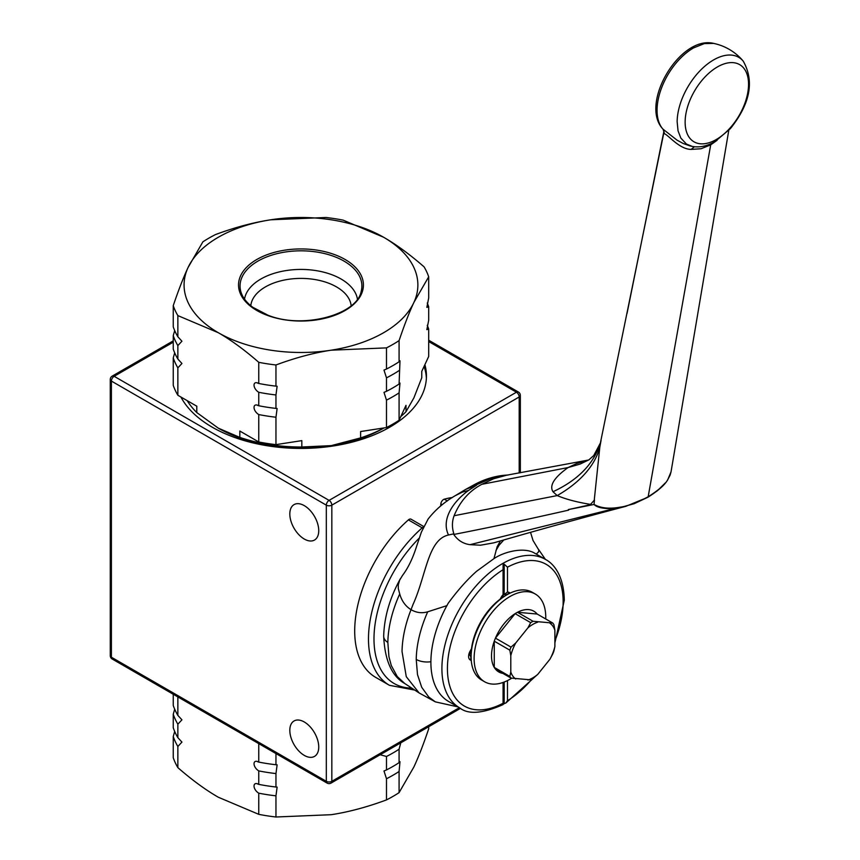 <?xml version="1.0" encoding="UTF-8"?>
<svg xmlns="http://www.w3.org/2000/svg" width="860" height="860" viewBox="0 0 860 860"><rect width="100%" height="100%" fill="white"/><g stroke="black" fill="none" stroke-linecap="round" stroke-linejoin="round"><path stroke-width="1.29" d="M380.131 754.747L386.484 756.467L386.484 769.926L383.99 770.979L386.484 778.741L386.484 799.908C367.069 807.099 348.644 812.034 331.229 814.699L275.963 817L275.963 795.833L277.124 787.115L275.963 787.018L275.963 773.57L277.124 764.841L275.963 764.744L275.963 753.564M258.763 743.631L258.763 762.089C252.453 758.67 252.453 767.034 258.763 770.904L258.763 784.363C252.453 780.945 252.453 789.308 258.763 793.178L258.763 814.334L218.311 797.231C205.561 789.899 192.081 780.031 177.859 767.625L177.859 746.469L181.933 742.094L177.859 737.643L177.859 724.195L181.933 719.82L177.859 715.38L177.859 696.922M275.963 787.018A130.15 75.142 0 0 1 258.763 784.363L257.892 784.137M275.963 764.744A130.15 75.142 0 0 1 258.763 762.089L257.892 761.874M174.688 731.462L173.247 736.536L173.247 757.692A130.15 75.142 0 0 0 177.859 767.625M174.688 709.188L173.247 714.262L173.247 727.721A130.15 75.142 0 0 0 177.859 737.643M173.247 694.257L173.247 705.447A130.15 75.142 0 0 0 177.859 715.38M428.699 726.711L428.699 728.818C423.486 744.233 418.551 756.95 413.886 766.97L399.083 792.63L399.083 771.474L399.997 761.68L399.083 762.648L399.083 749.2L400.781 742.825M386.484 756.467A130.15 75.142 0 0 0 399.083 749.2M173.247 714.262A130.15 75.142 0 0 0 177.859 724.195M386.484 769.926A130.15 75.142 0 0 0 399.083 762.648M386.484 778.741A130.15 75.142 0 0 0 399.083 771.474M173.247 736.536A130.15 75.142 0 0 0 177.859 746.469M386.484 799.908A130.15 75.142 0 0 0 399.083 792.63M258.763 814.334A130.15 75.142 0 0 0 275.963 817M258.763 793.178A130.15 75.142 0 0 0 275.963 795.833M258.763 770.904A130.15 75.142 0 0 0 275.963 773.57M304.279 505.637A20.457 11.814 60 0 1 317.641 523.654A20.457 11.814 60 0 1 314.502 540.048A20.457 11.814 60 0 1 304.279 539.037A20.457 11.814 60 0 1 290.916 521.01A20.457 11.814 60 0 1 294.045 504.616A20.457 11.814 60 0 1 304.279 505.637M304.279 721.981A20.457 11.814 60 0 1 317.641 740.008A20.457 11.814 60 0 1 314.502 756.402A20.457 11.814 60 0 1 304.279 755.392A20.457 11.814 60 0 1 290.916 737.364A20.457 11.814 60 0 1 294.045 720.97A20.457 11.814 60 0 1 304.279 721.981M428.699 341.549L516.441 392.214A3.891 2.247 60 0 1 519.193 396.976A3.891 2.247 0 0 0 520.332 395.385A3.891 3.891 0 0 0 518.386 392.02A3.891 2.247 120 0 0 516.441 392.214L329.079 500.38A3.891 2.247 120 0 0 326.316 505.153A3.891 2.247 0 0 0 331.831 505.153A3.891 2.247 -120 0 0 329.079 500.38L114.154 376.304A3.891 2.247 -120 0 0 112.208 376.11A3.891 3.891 0 0 0 110.263 379.486A3.891 2.247 0 0 0 111.402 381.077A3.891 2.247 -60 0 1 114.154 376.304L173.247 342.183M112.208 659.018A3.891 2.247 -60 0 1 111.402 657.233A3.891 2.247 180 0 1 110.263 655.642A3.891 3.891 0 0 0 112.208 659.018L327.133 783.105A3.891 3.891 0 0 0 331.025 783.105A3.891 2.247 -120 0 0 331.831 781.321A3.891 2.247 180 0 1 326.316 781.321A3.891 2.247 120 0 0 327.133 783.105M424.894 364.64A125.474 72.444 180 0 1 426.442 375.981A125.474 72.444 180 0 1 389.698 427.205A125.474 72.444 180 0 1 180.912 397.019M424.077 366.414A125.474 72.444 180 0 1 426.388 378.207M384.065 427.914L383.635 428.162A116.895 67.489 180 0 1 331.229 445.63A116.895 67.489 180 0 1 218.311 428.162L196.79 412.553A120.798 69.746 180 0 1 187.168 400.631M351.149 305.719A50.267 29.025 0 0 0 349.525 299.914A50.267 29.025 0 0 0 295.883 278.554A50.267 29.025 0 0 0 250.787 305.719M196.79 412.553L196.79 406.189L177.859 395.256L177.859 367.854L181.933 363.479L177.859 359.039L177.859 345.58L181.933 341.205L177.859 336.765L177.859 315.598A130.15 75.142 180 0 1 173.247 305.665C178.45 290.261 183.384 277.543 188.06 267.524L202.863 241.864A130.15 75.142 180 0 1 215.451 234.587C234.877 227.384 253.302 222.46 270.717 219.794L325.972 217.494A130.15 75.142 180 0 1 343.183 220.149L383.635 237.263A116.895 67.489 180 0 1 413.886 302.451A116.895 67.489 180 0 1 331.229 350.181A116.895 67.489 180 0 1 218.311 332.712A116.895 67.489 180 0 1 188.06 267.524A116.895 67.489 180 0 1 270.717 219.794A116.895 67.489 180 0 1 383.635 237.263C396.385 244.595 409.865 254.463 424.087 266.869A130.15 75.142 180 0 1 428.699 276.802L428.699 297.958L426.839 307.375L428.699 306.773L428.699 320.232L426.839 329.649L428.699 329.047L428.699 356.459L421.765 371.391L421.765 377.755L413.886 397.9L406.006 411.693A120.798 69.746 180 0 1 400.825 416.498M173.247 305.665L173.247 326.832A130.15 75.142 180 0 0 177.859 336.765M406.006 411.693L406.006 405.329L399.083 420.26L399.083 392.859A130.15 75.142 180 0 1 386.484 400.126L386.484 427.538L360.619 431.537L360.619 437.901L331.229 445.63L301.828 446.996L301.828 440.632L275.963 444.631L275.963 417.229L277.124 408.5L275.963 408.403L275.963 394.955L277.124 386.237L275.963 386.14L275.963 364.973A130.15 75.142 180 0 1 258.763 362.318L258.763 383.474L257.892 383.259M275.963 386.14A130.15 75.142 180 0 1 258.763 383.474C252.453 380.055 252.453 388.419 258.763 392.289L258.763 405.748L257.892 405.522M399.083 392.859L399.997 383.065L399.083 384.044L399.997 360.802L399.083 361.77L399.083 340.603A130.15 75.142 180 0 1 386.484 347.881L386.484 369.037L383.99 370.09L386.484 377.852L386.484 391.311L383.99 392.364L386.484 400.126M399.083 361.77A130.15 75.142 180 0 1 386.484 369.037M177.859 315.598L218.311 332.712C231.06 340.044 244.541 349.912 258.763 362.318M275.963 364.973C295.388 357.771 313.814 352.837 331.229 350.181L386.484 347.881M399.083 340.603C404.286 325.198 409.22 312.481 413.886 302.451L428.699 276.802M177.859 345.58A130.15 75.142 180 0 1 173.247 335.647L173.247 349.106A130.15 75.142 180 0 0 177.859 359.039M174.688 330.573L173.247 335.647M275.963 394.955A130.15 75.142 180 0 1 258.763 392.289M399.083 370.585A130.15 75.142 180 0 1 386.484 377.852M427.248 303.032A130.15 75.142 180 0 1 428.699 306.773M275.963 408.403A130.15 75.142 180 0 1 258.763 405.748C252.453 402.329 252.453 410.693 258.763 414.563L258.763 441.975L239.832 431.043L239.832 437.407L218.311 428.162M399.083 384.044A130.15 75.142 180 0 1 386.484 391.311M177.859 367.854A130.15 75.142 180 0 1 173.247 357.921L173.247 385.334A130.15 75.142 180 0 0 177.859 395.256M174.688 352.847L173.247 357.921M275.963 417.229A130.15 75.142 180 0 1 258.763 414.563M427.248 325.306A130.15 75.142 180 0 1 428.699 329.047M275.963 444.631A130.15 75.142 180 0 1 258.763 441.975M399.083 420.26A130.15 75.142 180 0 1 386.484 427.538M301.828 446.996A120.798 69.746 180 0 1 239.832 437.407M383.979 427.925A120.798 69.746 180 0 1 360.619 437.901M421.765 376.755A120.798 69.746 180 0 1 421.765 377.26A120.798 69.746 180 0 1 421.765 377.755M244.519 299.097A56.706 32.734 180 0 1 296.216 269.546A56.706 32.734 180 0 1 355.75 293.701A56.706 32.734 180 0 1 357.427 299.097M511.657 678.217A50.654 29.251 -60 0 1 484.61 681.765L481.611 680.034A50.654 29.251 -60 0 1 471.119 656.836A50.654 29.251 -60 0 1 506.938 594.797A50.654 29.251 -60 0 1 532.265 592.293L535.275 594.024A50.654 29.251 -60 0 1 545.756 617.211A50.654 29.251 -60 0 1 545.724 618.985M506.938 594.797L505.282 595.754A48.321 27.896 120 0 0 500.09 599.216A48.321 27.896 -60 0 0 471.517 648.698A48.321 27.896 120 0 0 471.119 654.933L471.119 656.836M484.61 681.765A50.654 29.251 -60 0 1 474.118 658.577A50.654 29.251 -60 0 1 496.231 607.601A50.654 29.251 -60 0 1 535.275 594.024M504.949 673.584A35.066 20.253 -60 0 1 495.446 669.091L511.023 678.088L530.695 679.851A35.066 20.253 -60 0 0 533.06 678.476L537.747 674.39L549.97 659.19L552.743 653.998A35.066 20.253 -60 0 0 553.926 650.955L554.883 646.537L554.883 630.24L553.926 624.715A35.066 20.253 -60 0 0 552.743 623.038L533.06 621.275L517.483 612.288A35.066 20.253 -60 0 1 537.167 614.04L517.483 612.288A35.066 20.253 -60 0 0 515.119 613.653L495.446 638.131A35.066 20.253 -60 0 1 515.119 613.653L530.695 622.64L527.933 627.832L515.699 643.033L511.023 647.118L495.446 638.131A35.066 20.253 -60 0 0 494.263 641.173L494.263 667.414A35.066 20.253 -60 0 1 491.512 655.89A35.066 20.253 -60 0 1 494.263 641.173L509.84 650.171L510.797 655.686L510.797 671.993L509.84 676.401L494.263 667.414A35.066 20.253 -60 0 0 495.446 669.091M537.167 614.04L552.743 623.038M511.023 678.088A35.066 20.253 -60 0 1 509.84 676.401M509.84 650.171A35.066 20.253 -60 0 1 511.023 647.118M530.695 622.64A35.066 20.253 -60 0 1 533.06 621.275M537.747 674.39A32.734 18.898 -60 0 1 527.933 680.067M515.699 678.97A32.734 18.898 -60 0 1 510.797 671.993M510.797 655.686A32.734 18.898 -60 0 1 515.699 643.033M527.933 627.832A32.734 18.898 -60 0 1 537.747 622.156M549.97 623.253A32.734 18.898 -60 0 1 554.883 630.24M554.883 646.537A32.734 18.898 -60 0 1 549.97 659.19M554.883 642.947L564.289 600.205C563.848 575.673 553.754 563.633 545.39 559.376A85.731 49.493 120 0 0 459.659 608.869A85.731 49.493 120 0 0 459.67 707.855L448.64 701.491A85.731 49.493 -60 0 1 448.243 603.204C457.617 590.422 467.034 579.801 476.515 571.341L493.93 558.656C504.154 551.615 524.288 546.702 534.769 553.249M507.486 680.572L507.486 700.696L505.916 702.953L504.186 703.663L504.186 682.044M504.186 564.203L507.486 567.17L507.486 592.099L504.186 594.55L504.186 564.203A85.398 49.31 -60 0 0 503.079 564.837L503.079 594.647A7.794 4.504 120 0 0 501.391 596.958L500.09 599.216M504.992 594.4L504.186 594.55A4.225 2.44 120 0 0 503.079 595.184L503.079 594.647M504.186 703.663A85.398 49.31 -60 0 1 503.079 704.297L503.079 682.453M471.119 655.976L469.764 655.191M504.82 594.443L506.185 595.228L504.82 594.443M447.028 605.601L427.721 611.793C422.034 613.503 416.476 612.793 411.037 609.665L412.961 604.623C426.334 575.2 427.764 539.586 448.512 534.995L453.865 533.834C451.887 527.545 451.962 521.504 454.101 515.731C459.982 501.412 469.227 490.931 481.869 484.309L493.64 478.751L506.69 475.193M493.758 542.843L480.536 545.208L470.054 544.67C463.11 543.789 457.552 540.22 453.403 533.931M500.412 540.94L497.166 546.702L493.93 558.656M423.529 527.062A3.891 2.247 120 0 0 422.185 527.846A3.891 1.612 48.8 0 1 422.937 528.362M447.34 500.95L444.276 499.187A3.891 2.247 120 0 0 440.847 503.895L442.255 504.712M423.765 526.546L411.048 519.203A3.891 2.247 120 0 0 408.403 519.891L422.185 527.846A101.308 58.491 120 0 0 371.004 615.728A101.308 58.491 120 0 0 389.462 685.323L414.778 690.096M444.276 499.187A101.308 58.491 -60 0 1 452.392 497.531M389.462 685.323L375.68 677.368A101.308 58.491 -60 0 1 357.223 607.773A101.308 58.491 -60 0 1 408.403 519.891M440.664 505.981L440.847 503.895M568.417 509.561L590.089 504.798L568.46 509.55M399.706 593.927C401.727 600.925 405.415 606.117 410.779 609.504L411.037 609.665A93.514 53.041 120.9 0 0 402.039 651.525L406.275 676.691L419.132 692.956L435.353 701.867L457.982 706.888M536.242 554.087L538.403 552.099L538.876 550.153L533.028 540.478L530.534 532.361M507.163 475.107L490.791 478.644L465.658 489.404M485.029 480.912L474.709 484.449C491.382 475.44 505.777 475.118 508.131 475.042M476.537 485.212L468.582 490.404L462.379 492.146L455.392 495.607M387.838 642.442A15.512 9.105 0.9 0 1 383.678 636.099C384.807 660.469 391.837 676.272 404.791 683.539L397.288 676.583L391.311 665.586L388.935 656.707L387.838 642.442C388.161 627.08 392.128 610.901 399.717 593.927L398.309 588.595L398.287 584.918L399.653 580.134L402.426 575.555C408.07 568.095 412.8 558.355 416.595 546.315L421.411 532.06L428.108 519.053C435.407 509.679 444.663 501.767 455.864 495.306M503.81 539.962L499.165 545.111L495.94 550.561M468.582 490.415L468.463 490.501C453.456 501.391 440.825 519.214 448.512 534.995M481.869 484.309L568.095 467.55L580.199 464.045L588.982 459.799L593.776 455.488L600.387 443.007C593.819 463.83 578.017 480.073 552.991 491.737C549.142 485.556 554.184 477.504 568.095 467.55L576.641 463.54L588.562 460.035M568.32 509.593L589.509 505.379M647.967 497.188L657.459 490.694L665.404 482.836M685.14 121.54A44.828 25.424 -59.1 0 1 717.39 66.951A44.828 25.424 -59.1 0 1 748.544 84.936A44.828 25.424 -59.1 0 1 716.283 139.513A44.828 25.424 -59.1 0 1 685.14 121.54M713.682 43.409C680.196 35.077 639.453 103.254 662.662 128.796A52.6 52.6 0 0 0 663.103 129.312L662.931 129.107A50.675 28.745 -59.1 0 1 662.662 128.796L662.662 128.796A50.675 28.745 -59.1 0 1 661.641 87.72A50.675 28.745 -59.1 0 1 693.525 47.923L704.383 43.581L713.682 43.409A52.6 52.6 0 0 1 743.212 61.114L743.212 61.114A50.643 28.724 120.9 0 0 703.276 67.585A50.643 28.724 120.9 0 0 677.142 121.582L678.035 130.806L680.841 138.084L686.43 144.039L692.246 146.415C699.75 147.748 707.361 146.114 715.101 141.524L730.419 128.591C750.296 103.608 754.553 81.119 743.212 61.114M662.931 129.107L677.057 140.169L683.281 143.534L689.935 145.877M667.683 479.891L671.026 471.882L670.144 475.075L667.79 479.611C665.361 484.287 658.814 490.006 648.161 496.79L710.704 144.856L701.04 148.748L691.171 149.403C679.4 149.361 668.231 134.88 664.533 133.816L663.866 132.644L600.387 442.997C593.83 463.819 578.028 480.073 552.991 491.748L557.216 495.586A193.865 100.953 -175.5 0 0 599.796 447.35L594.238 500.251L590.551 504.39C577.049 502.208 565.934 499.273 557.216 495.586L454.101 515.731M589.702 505.325L594.034 504.433C600.731 508.185 609.396 509.098 620.028 507.185C627.22 506.303 636.593 502.831 648.161 496.79A1.548 0.892 60 0 1 647.849 497.273L647.849 497.273A1.548 0.892 60 0 1 647.73 497.327L634.228 503.68L619.748 507.679C611.954 509.206 598.323 509.217 594.034 504.433A1221.017 849.97 145.5 0 1 594.486 499.972L594.238 500.251M568.546 510.152C528.062 519.343 489.91 527.427 454.069 534.404M667.424 480.159L667.79 479.611M711.112 143.609A7.794 4.504 -120 0 0 710.704 144.856L717.068 140.309M601.054 440.374L599.796 447.35M470.054 544.67L620.028 507.185M694.385 146.759L691.171 149.403M663.092 129.301L664.533 133.816M663.866 132.644L663.92 131.15M111.402 657.233L111.402 381.077L326.316 505.153L326.316 781.321L111.402 657.233M459.369 707.683L331.831 781.321L331.831 505.153L519.193 396.976L519.193 472.978M240.66 294.313A62.436 36.045 0 0 0 317.136 319.812A62.436 36.045 0 0 0 361.286 275.662A62.436 36.045 0 0 0 284.81 250.163A62.436 36.045 0 0 0 240.66 294.313M285.208 252.023A60.92 35.174 180 0 1 359.813 276.898A60.92 35.174 180 0 1 361.2 291.282C357.308 314.61 303 329.509 267.976 315.212L252.819 307.3C246.304 302.43 242.283 297.087 240.746 291.282A60.92 35.174 180 0 1 285.208 252.023M242.133 295.098A60.92 35.174 180 0 1 240.746 291.282M507.486 567.17A81.829 47.246 -60 0 1 563.149 601.796A81.829 47.246 -60 0 1 554.883 640.99M531.867 679.207A81.829 47.246 -60 0 1 507.486 700.696M503.079 703.243A81.829 47.246 -60 0 1 447.426 668.607A81.829 47.246 -60 0 1 503.079 569.707M510.238 593.067L509.185 592.465A7.794 4.504 120 0 0 507.486 592.099M471.517 648.698L470.216 650.955A7.794 4.504 120 0 0 470.216 659.953L471.269 660.566M470.216 650.955L470.829 651.31L469.409 654.987M469.775 655.245A3.891 3.182 120 0 1 470.216 659.953M503.079 595.819L502.003 597.313L501.391 596.958M509.185 592.465A3.891 3.182 120 0 1 504.874 594.432M435.332 701.857L428.721 696.987L421.701 687.269L417.498 674.584L416.229 659.437A15.512 9.105 0.9 0 0 430.892 661.716M416.229 659.437A92.837 52.664 -59.1 0 1 427.721 611.793M411.736 688.097A97.416 56.244 -60 0 1 374.111 634.121A97.416 56.244 -60 0 1 419.271 538.07M476.644 485.147L465.776 489.34M476.429 485.276L465.722 489.372M110.263 655.642L110.263 379.486M520.332 472.774L520.332 395.385M460.53 708.339L331.025 783.105M518.386 392.02L428.699 340.227M173.247 340.872L112.208 376.11M421.765 371.38L421.765 377.26M459.67 707.855C468.162 714.735 482.632 713.649 503.079 704.587M505.916 702.953L534.307 677.443M545.39 559.376L534.404 553.034M470.829 651.31L471.323 650.461M501.509 598.173L502.003 597.313M465.712 489.372L474.709 484.449M404.791 683.539L419.121 692.956M538.435 549.25L545.369 559.355M455.908 495.285L465.593 489.447M383.678 636.099C384.259 616.996 389.816 597.883 400.351 578.748M506.346 475.257L588.616 460.003M689.903 145.877L689.57 145.791A52.6 52.6 0 0 0 692.246 146.415M493.748 542.854C539.951 529.491 583.918 517.344 625.671 506.379M625.704 506.379L647.849 497.273C664.866 486.577 667.038 480.536 667.672 479.912M671.026 471.904L728.775 130.387M663.049 129.247L663.92 131.236L627.015 313.524"/></g></svg>
